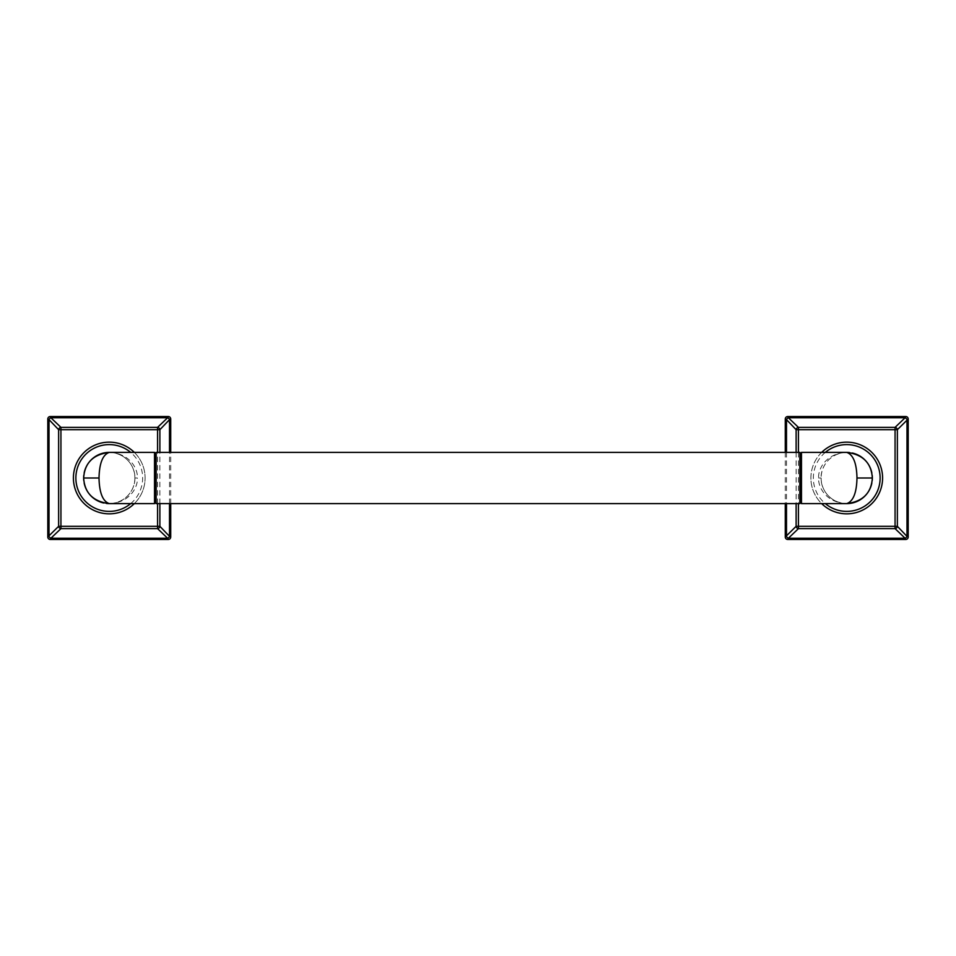 <?xml version="1.0" encoding="UTF-8"?>
<svg xmlns="http://www.w3.org/2000/svg" width="956" height="956" viewBox="0 0 956 956"><rect width="100%" height="100%" fill="white"/><g stroke="black" fill="none" stroke-linecap="round" stroke-linejoin="round"><path stroke-width="0.72" stroke-dasharray="4.78 3.58" d="M73.409 478A35.85 35.85 0 0 1 109.259 442.15A35.85 35.85 0 0 1 145.109 478A35.85 35.85 0 0 1 109.259 513.85A35.85 35.85 0 0 1 73.409 478M170.718 503.609L170.718 452.391M134.342 503.609A35.85 35.85 0 0 0 134.342 452.391A35.85 35.85 0 0 1 134.342 503.609M134.856 477.271L134.868 478A25.609 25.609 0 0 1 109.259 503.609C128.02 502.808 135.429 487.094 134.868 478C135.429 468.906 128.02 453.192 109.259 452.391A25.609 25.609 0 0 1 134.868 478L137.401 478C138.023 468.906 129.885 453.192 109.259 452.391M106.451 503.454A25.609 25.609 0 0 1 103.69 502.999M84.164 483.091A25.609 25.609 0 0 1 83.781 480.557M83.781 475.443A25.609 25.609 0 0 1 84.164 472.909M109.259 503.609C129.885 502.808 138.023 487.106 137.401 478M154.525 452.391L154.525 503.609M155.35 453.216L155.35 502.784M156.175 452.391L156.175 503.609M799.825 503.609L799.825 452.391M800.65 502.784L800.65 453.216M801.475 503.609L801.475 452.391M846.741 452.391C827.98 453.192 820.571 468.906 821.132 478A25.609 25.609 0 0 1 846.741 452.391C826.115 453.192 817.978 468.894 818.599 478C817.978 487.094 826.115 502.808 846.741 503.609A25.609 25.609 0 0 1 821.132 478C820.571 487.094 827.98 502.808 846.741 503.609M872.219 480.557A25.609 25.609 0 0 1 871.836 483.091M849.549 452.547A25.609 25.609 0 0 1 852.31 453.001M871.836 472.909A25.609 25.609 0 0 1 872.219 475.443M821.658 452.391A35.85 35.85 0 0 0 821.658 503.609M810.891 478A35.85 35.85 0 0 1 846.741 442.15A35.85 35.85 0 0 1 882.591 478A35.85 35.85 0 0 1 846.741 513.85A35.85 35.85 0 0 1 810.891 478M785.282 452.391L785.282 503.609M157.573 503.609L157.573 452.391M159.879 503.609L159.879 452.391M169.511 503.609L169.511 452.391M130.685 503.609A33.388 33.388 0 0 0 130.685 452.391M821.144 478.729L821.132 478L818.599 478M825.315 452.391A33.388 33.388 0 0 0 825.315 503.609M798.427 452.391L798.427 503.609M796.121 452.391L796.121 503.609M786.489 452.391L786.489 503.609"/><path stroke-width="1.43" d="M157.573 452.391L157.573 429.686L58.627 429.686L58.627 526.314A2.462 2.187 45 0 0 60.933 528.632L157.573 528.632A2.462 2.187 -45 0 0 159.879 526.314L169.511 536.376A2.462 1.577 135 0 1 167.635 538.252L168.256 539.459L50.262 539.459A2.462 2.462 45 0 1 47.8 536.997L58.627 526.314L60.933 526.314L60.933 528.632L50.883 538.252L167.635 538.252L157.573 528.632L157.573 526.314L159.879 526.314L159.879 503.609M168.256 416.541L50.262 416.541L50.883 417.748L167.635 417.748L168.256 416.541A2.462 2.462 -135 0 1 170.718 419.003L169.511 419.624A2.462 1.577 -135 0 0 167.635 417.748L157.573 427.368L157.573 429.686L159.879 429.686A2.462 2.187 -135 0 0 157.573 427.368L60.933 427.368A2.462 2.187 135 0 0 58.627 429.686L49.007 419.624L49.007 536.376A2.462 1.577 45 0 0 50.883 538.252L50.262 539.459M157.573 503.609L157.573 526.314L60.933 526.314L60.933 427.368L50.883 417.748A2.462 1.577 135 0 0 49.007 419.624L47.8 419.003A2.462 2.462 135 0 1 50.262 416.541M169.511 452.391L169.511 419.624L159.879 429.686L159.879 452.391M47.8 419.003L47.8 536.997M169.511 503.609L169.511 536.376L170.718 536.997A2.462 2.462 -45 0 1 168.256 539.459M170.718 536.997L170.718 503.609M170.718 452.391L170.718 419.003M73.409 478A35.85 35.85 0 0 0 134.342 503.609A35.85 35.85 0 0 1 73.409 478A35.85 35.85 0 0 1 134.342 452.391A35.85 35.85 0 0 0 73.409 478M154.525 503.609L154.525 452.391L155.35 453.216L155.35 502.784L154.525 503.609L109.259 503.609A25.609 25.609 0 0 1 106.451 503.454M103.69 502.999A25.609 25.609 0 0 1 101.013 502.247M100.655 502.115A25.609 25.609 0 0 1 84.164 483.091M83.781 480.557A25.609 25.609 0 0 1 83.781 475.443M84.164 472.909A25.609 25.609 0 0 1 100.643 453.885M101.013 453.753A25.609 25.609 0 0 1 109.259 452.391C93.186 454.435 84.654 462.967 83.65 478L99.018 478C99.34 463.218 102.758 454.674 109.259 452.391L154.525 452.391M99.018 478C99.34 492.794 102.758 501.326 109.259 503.609C93.186 501.565 84.654 493.033 83.65 478M155.35 502.784L156.175 503.609L156.175 452.391L155.35 453.216M800.65 453.216L801.475 452.391L801.475 503.609L800.65 502.784L800.65 453.216L799.825 452.391L799.825 503.609L156.175 503.609M801.475 452.391L846.741 452.391C853.242 454.674 856.66 463.206 856.982 478C856.66 492.782 853.242 501.326 846.741 503.609C862.814 501.565 871.346 493.033 872.35 478A25.609 25.609 0 0 1 872.219 480.557M871.836 483.091A25.609 25.609 0 0 1 855.357 502.115M854.987 502.247A25.609 25.609 0 0 1 846.741 503.609L801.475 503.609M872.219 475.443A25.609 25.609 0 0 1 872.35 478C871.346 462.967 862.814 454.435 846.741 452.391A25.609 25.609 0 0 1 849.549 452.547M852.31 453.001A25.609 25.609 0 0 1 854.987 453.753M855.345 453.885A25.609 25.609 0 0 1 871.836 472.909M821.658 503.609A35.85 35.85 0 0 0 882.591 478A35.85 35.85 0 0 0 821.658 452.391M798.427 503.609L798.427 526.314L895.067 526.314L895.067 429.686L796.121 429.686L796.121 452.391M786.489 503.609L786.489 536.376A2.462 1.577 45 0 0 788.365 538.252L798.427 528.632L798.427 526.314L796.121 526.314A2.462 2.187 45 0 0 798.427 528.632L895.067 528.632A2.462 2.187 -45 0 0 897.373 526.314L906.993 536.376A2.462 1.577 135 0 1 905.117 538.252L905.738 539.459L787.744 539.459A2.462 2.462 45 0 1 785.282 536.997L796.121 526.314L796.121 503.609M905.738 539.459A2.462 2.462 -45 0 0 908.2 536.997L906.993 536.376L906.993 419.624A2.462 1.577 -135 0 0 905.117 417.748L905.738 416.541A2.462 2.462 -135 0 1 908.2 419.003L897.373 429.686A2.462 2.187 -135 0 0 895.067 427.368L895.067 429.686L897.373 429.686L897.373 526.314L895.067 526.314L895.067 528.632L905.117 538.252L788.365 538.252L787.744 539.459M798.427 452.391L798.427 427.368A2.462 2.187 135 0 0 796.121 429.686L786.489 419.624L786.489 452.391M788.365 417.748L798.427 427.368L895.067 427.368L905.117 417.748L788.365 417.748A2.462 1.577 135 0 0 786.489 419.624L785.282 419.003A2.462 2.462 135 0 1 787.744 416.541L788.365 417.748M905.738 416.541L787.744 416.541M785.282 419.003L785.282 452.391M785.282 503.609L785.282 536.997M908.2 536.997L908.2 419.003M130.685 452.391A33.388 33.388 0 0 0 75.871 478A33.388 33.388 0 0 0 130.685 503.609M825.315 503.609A33.388 33.388 0 0 0 880.129 478A33.388 33.388 0 0 0 825.315 452.391M872.35 478L856.982 478M799.825 452.391L156.175 452.391M800.65 502.784L799.825 503.609"/></g></svg>
